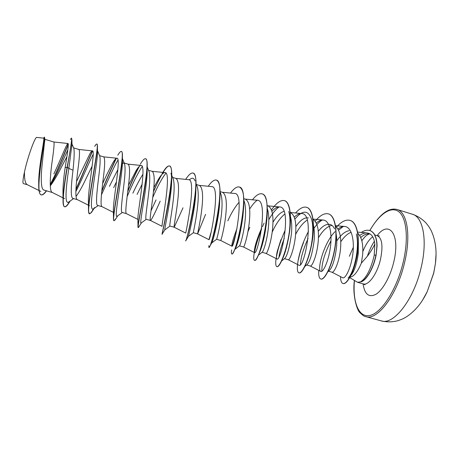 <?xml version="1.0" encoding="UTF-8"?>
<svg xmlns="http://www.w3.org/2000/svg" width="459" height="459" viewBox="0 0 459 459"><rect width="100%" height="100%" fill="white"/><g stroke="black" fill="none" stroke-linecap="round" stroke-linejoin="round"><path stroke-width="0.69" d="M422.67 299.974L427.203 291.695L433.709 272.956L435.425 263.523L436.05 254.108M349.752 277.643L357.486 282.268L360.51 281.878C365.857 278.458 370.229 270.449 373.626 257.843L374.228 255.118L374.831 244.148C373.041 247.906 370.562 251.928 367.407 256.22L361.359 263.116C357.641 271.889 353.866 276.57 350.028 277.156M360.51 281.878C365.565 280.96 372.444 269.978 375.347 257.751L375.955 255.02L374.228 255.118M352.937 270.758L352.977 272.405M360.711 281.872L360.803 281.901C366.248 280.833 373.678 268.073 376.139 255.072L376.902 245.789L376.719 242.277L375.869 237.917L374.177 234.119C372.748 232.099 371.245 230.906 369.673 230.527L369.851 230.579C371.423 230.957 372.926 232.156 374.355 234.17L376.053 237.974L376.902 242.335L377.086 245.84L376.139 255.072M44.764 139.794L42.486 161.316C40.891 174.948 40.501 188.414 43.594 189.963L52.395 192.545M50.289 185.895C53.072 182.217 55.987 177.495 59.039 171.723L66.802 156.869M53.846 142.003L53.892 142.009C54.46 143.219 53.755 150.563 51.769 164.035C49.979 177.943 49.337 191.529 52.303 192.499L52.515 192.579M71.977 144.04L73.882 148.596C74.467 151.82 74.174 159.038 72.998 170.243C71.208 184.501 70.25 198.07 73.01 198.414M76.039 196.446C78.77 192.832 81.972 187.169 85.638 179.463L92.133 166.106M73.583 147.884L78.954 149.485C79.975 150.827 79.539 158.2 77.651 171.603C75.919 185.493 74.857 198.902 77.359 199.642L89.482 205.707C88.897 205.431 88.541 204.347 88.409 202.453C87.64 190.726 95.811 149.261 92.408 150.891C91.863 150.885 91.066 151.768 90.004 153.547L76.544 181.546M97.457 150.495L99.855 156.364C100.464 159.629 100.039 166.749 98.593 177.725C96.872 191.851 95.466 205.265 97.727 205.46L102.105 206.705M99.557 155.635L103.677 156.863C105.14 158.332 104.973 165.733 103.183 179.067C101.502 192.946 100.022 206.177 102.064 206.688L113.413 212.379M121.589 164.018L123.695 162.842L124.613 164.035C125.416 167.627 125.158 174.649 123.844 185.109C122.18 199.172 120.35 212.351 122.117 212.408L126.437 213.636C124.848 213.349 126.741 200.29 128.365 186.429C130.069 173.163 129.972 165.733 128.078 164.15L124.188 162.985M147.178 166.841L149.1 171.666C150.064 175.545 149.95 182.452 148.745 192.39C147.15 206.355 144.901 219.333 146.191 219.264L150.512 220.498C151.734 219.551 154.964 213.108 160.191 201.157M151.005 210.836L156.037 199.946M148.532 170.255L152.164 171.333C154.471 173.037 154.821 180.496 153.214 193.698C151.642 207.543 149.33 220.423 150.483 220.486L150.512 220.498M164.97 229.735L164.873 229.81C163.846 231.256 170.932 200.91 171.632 182.676C171.804 178.367 171.574 175.218 170.955 173.232L173.318 179.274C174.414 183.388 174.414 190.152 173.318 199.573C171.781 213.475 169.13 226.235 169.956 226.035L174.213 227.251L183.021 207.795M172.595 177.432L175.935 178.431C178.649 180.249 179.245 187.725 177.725 200.864C176.204 214.692 173.491 227.406 174.208 227.245L174.213 227.251M196.045 183.64L197.278 186.847C198.466 191.133 198.563 197.743 197.565 206.665C196.091 220.446 193.05 233.006 193.411 232.719L197.617 233.918L205.569 214.353M196.389 184.535L199.401 185.43C202.511 187.364 203.348 194.863 201.914 207.938C200.445 221.731 197.33 234.268 197.617 233.918L208.943 239.661C209.924 241.899 221.364 185.614 211.674 186.606L199.212 185.379M220.073 192L220.974 194.387C222.219 198.81 222.397 205.236 221.49 213.659C220.119 226.924 216.837 239.093 216.585 239.288L220.716 240.499C220.871 240.975 224.371 228.634 225.782 214.915C227.13 201.908 226.063 194.387 222.563 192.344L220.068 191.598M243.832 200.331L244.412 201.908C245.691 206.418 245.921 212.637 245.1 220.567C243.821 233.361 240.355 245.089 239.558 245.749M243.781 198.678L245.433 199.172C249.306 201.317 250.608 208.862 249.335 221.8C247.98 235.444 244.113 247.59 243.528 246.994L239.449 245.835M247.906 231.761L249.828 227.234M267.322 208.638L267.591 209.407C268.876 213.951 269.146 219.941 268.4 227.377C267.218 239.667 263.621 251.01 262.318 252.1L258.297 255.279M267.178 205.661L268.01 205.907C272.25 208.156 273.776 215.724 272.583 228.599C271.28 242.168 267.052 254.12 266.054 253.414L262.089 252.284M290.536 216.935C291.786 221.468 292.073 227.188 291.402 234.107C289.554 247.326 287.38 255.405 284.884 258.337L281.688 260.919M290.082 212.494L290.306 212.563C294.902 214.91 296.646 222.495 295.527 235.312C294.282 248.801 289.704 260.569 288.292 259.748L284.477 258.664M313.486 225.403C314.455 229.752 314.662 234.865 314.105 240.745C312.378 253.357 310.095 261.257 307.255 264.453L304.874 266.427M313.078 219.431C317.485 222.483 319.183 229.982 318.179 241.933C316.985 255.347 312.063 266.937 310.255 266.008L306.623 264.969M336.149 234.056C336.843 238.003 336.969 242.415 336.522 247.298C334.921 259.283 332.557 267 329.43 270.454L327.864 271.797M335.621 226.367C339.803 229.988 341.444 237.355 340.544 248.474C339.396 261.814 334.141 273.225 331.949 272.187L328.541 271.212M89.953 180.72L90.297 180.02M109.403 186.377L117.877 169.566M113.666 187.616L116.488 181.787M120.12 174.581L120.43 173.99M132.869 193.205C136.443 185.493 139.8 179.176 142.933 174.259M137.075 194.432L142.17 184.122M171.201 181.534L171.431 181.248M227.83 220.836C231.319 213.016 235.054 206.843 239.047 202.316M272.967 222.242C276.8 216.005 280.489 212.368 284.035 211.318M272.158 232.214C275.997 223.803 280.225 217.732 284.855 214.014M295.831 226.545C300.37 220.068 304.546 217.205 308.368 217.956M295.607 234.423C299.245 227.48 303.129 222.695 307.255 220.056M318.271 231.296C322.534 225.931 326.492 223.653 330.159 224.457C331.96 225.008 333.429 226.471 334.559 228.846M318.443 237.716C322.906 230.309 327.422 226.207 331.995 225.415M336.78 240.958C340.865 234.842 345.002 231.416 349.196 230.676M358.381 242.765L358.267 253.655C356.832 263.707 354.497 270.844 351.267 275.073M340.779 241.721C344.13 236.815 347.583 233.66 351.152 232.26M357.848 233.292C361.847 237.32 363.442 244.532 362.621 254.929L361.359 263.116M38.722 183.933C38.177 168.774 45.102 136.839 43.691 138.165L36.806 137.43C35.159 136.243 27.557 157.351 24.476 171.999C24.338 179.257 25.256 183.48 27.219 184.667L39.009 190.531M27.351 184.73L23.403 183.606C22.554 183.13 22.916 179.262 24.476 171.999M72.998 170.243L68.861 168.396L71.983 144.212M67.857 149.76C63.474 159.204 55.958 176.973 50.26 185.264M44.827 190.387L43.594 189.963M73.612 198.586L68.775 202C64.461 205.293 65.798 187.874 68.861 168.396L67.33 167.305L71.914 139.84L71.512 138.061L70.416 139.444M68.345 144.436C64.174 154.19 56.612 173.364 50.249 184.816M46.508 190.869C44.368 193.859 42.641 195.201 41.333 194.891C34.649 194.605 44.018 144.843 44.73 138.411L44.374 137.161L43.582 138.153M63.049 202.304L62.986 193.526C62.843 187.048 63.56 178.419 65.144 167.633L67.106 167.242C64.335 182.676 62.981 194.364 63.049 202.304C63.199 205.012 63.703 206.493 64.564 206.745L64.771 206.802C61.609 206.607 63.772 187.456 67.33 167.305L67.106 167.242C70.56 149.049 72.023 139.318 71.512 138.061M68.305 143.988C64.22 153.524 56.652 172.762 50.238 184.403M46.302 190.806C44.219 193.715 42.526 195.069 41.23 194.857M41.333 194.891L41.121 194.834C39.703 194.364 38.912 191.885 38.745 187.404C38.143 170.662 45.866 135.709 44.374 137.161M65.144 167.633C67.691 152.623 68.649 144.579 68.03 143.501L66.899 144.883C64.65 148.882 59.429 162.234 53.881 173.892M374.831 244.148C374.062 237.194 371.44 233.459 366.971 232.942C364.658 232.788 362.237 233.625 359.695 235.456M331.874 272.164L342.644 277.729C345.197 279.347 350.992 268.395 352.822 254.045C354.692 239.741 351.428 226.809 344.709 226.494C342.598 226.35 340.354 227.176 337.967 228.984M334.995 231.675C323.67 243.138 316.865 270.053 320.721 271.401C322.952 272.864 328.437 261.756 330.371 247.441C332.362 233.138 329.573 220.354 323.251 220.056C321.088 219.918 318.764 220.911 316.28 223.034M288.263 259.742L298.941 265.227C304.156 269.508 315.597 212.993 301.511 213.533C299.308 213.406 296.893 214.605 294.271 217.136M277.219 251.526L280.914 239.667L277.219 251.526C276.289 255.961 276.18 258.434 276.88 258.956C281.063 262.732 292.498 206.286 279.491 206.934C277.225 206.825 274.7 208.294 271.923 211.335M261.664 228.043C257.734 237.085 255.359 244.171 254.533 249.306C254.211 251.302 254.211 252.404 254.533 252.616C257.654 255.887 269.1 199.499 257.183 200.244L245.152 199.086M236.993 228.479C234.038 236.293 232.34 241.744 231.898 244.831L231.887 246.185C233.952 248.927 245.387 192.573 234.578 193.468L222.334 192.275M210.911 232.805L208.943 239.661M174.208 227.245L185.688 233.057C185.579 234.767 197.009 178.517 188.46 179.653L175.786 178.385M162.027 226.184C161.637 224.313 172.079 171.247 164.93 172.607C163.255 172.63 161.029 174.936 158.263 179.532L153.799 187.702M140.305 164.236C142.583 160.329 144.315 158.498 145.503 158.751C151.774 158.085 137.143 225.231 137.97 227.274L137.924 218.782C137.407 213.096 146.88 163.915 141.085 165.475C139.857 165.464 138.17 167.225 136.025 170.759L128.491 185.31M117.825 155.211C119.369 152.531 120.522 151.281 121.285 151.453C126.024 150.248 112.581 212.569 113.482 219.637L113.39 210.865C112.73 201.891 121.469 156.605 116.907 158.235C116.064 158.217 114.853 159.508 113.287 162.102C110.258 167.403 106.712 174.558 102.655 183.56M369.69 233.918C367.154 234.469 364.538 236.758 361.847 240.78M349.333 256.277L353.344 247.252M360.751 237.469C363.465 235.071 366.058 233.855 368.537 233.815L370.166 234.021M68.775 202L69.24 201.673M75.873 191.523C81.765 180.123 88.96 162.394 93.217 154.235M97.469 151.074L97.503 153.323C97.274 159.973 94.669 175.55 92.861 188.85C90.83 203.021 90.916 209.786 93.114 209.138L94.652 207.56L91.559 212.328L93.808 208.644M101.456 194.788C107.067 182.728 113.843 166.548 118.003 160.025M122.151 157.976L122.467 162.756C121.864 178.947 113.436 220.108 117.24 216.149L117.521 215.942M127.154 196.538C132.754 183.244 137.775 173.221 142.21 166.462M147.115 168.178L147.184 172.538C146.599 190.089 138.853 225.673 141.16 223.04L141.349 222.902M152.772 197.456C157.609 186.234 162.004 178.132 165.963 173.158M189.309 179.939C191.994 177.369 193.887 177.69 195 180.909M195.895 188.454L195.781 193.256C194.886 210.813 188.804 235.433 188.419 236.339L193.411 232.719M219.809 195.987L219.568 204.37C218.432 220.136 213.55 239.105 212.064 242.289L211.622 243.058M212.207 239.587L213.412 235.369M243.35 211.054L242.909 216.304C240.923 230.797 238.594 241.159 235.926 247.384L234.429 250.166C233.287 252.817 232.466 254.079 231.973 253.959L231.881 253.913M249.644 209.069C252.243 204.966 254.756 202.029 257.178 200.244M266.799 217.784L265.554 229.764C264.04 238.686 262.273 245.726 260.253 250.889L258.669 254.412M268.808 219.718C272.256 213.619 275.693 209.356 279.129 206.923M288.705 211.519C292.635 223.326 286.68 252.192 282.004 259.748M279.02 256.57C279.686 251.71 281.442 245.634 284.282 238.341M294.89 219.132C302.596 209.855 308.138 209.866 311.523 219.167C314.731 229.546 311.288 251.13 306.75 261.561M300.467 264.459C300.714 257.86 303.25 249.203 308.075 238.479M314.013 228.261C316.687 224.491 319.378 221.76 322.086 220.079M321.885 271.258C321.593 263.472 324.616 253.305 330.962 240.757M338.599 230.177L343.091 226.562M356.316 234.061C360.154 248.273 353.39 273.616 348.048 278.097M64.771 206.802C65.62 207.009 66.762 206.108 68.196 204.1L70.17 201.013M75.936 189.63C81.84 176.847 88.449 160.019 92.638 150.982M96.843 144.109L96.952 144.12C97.377 144.258 97.537 145.377 97.428 147.471C96.591 160.799 85.231 215.133 89.608 213.808L91.559 212.328M101.783 191.386C107.159 178.408 112.013 167.409 116.334 158.384M121.285 151.453L121.486 151.516C122.249 151.768 122.559 153.627 122.41 157.104C121.652 173.622 111.13 222.242 114.113 220.722L116.035 218.478M127.745 191.667C131.876 181.661 135.738 173.221 139.335 166.347M145.503 158.751L145.704 158.814C146.897 159.227 147.385 162.027 147.161 167.219C146.352 186.216 136.535 229.167 138.302 227.544L139.18 226.379M153.409 191.891C159.795 177.094 166.462 164.879 169.606 166.015C171.333 166.657 172.016 170.599 171.66 177.834C170.691 198.173 161.711 234.968 162.159 234.251L162.406 233.855M193.096 173.095L193.199 173.123C195.574 174.087 196.463 179.406 195.855 189.074C194.668 208.638 187.226 237.9 185.97 240.464L185.545 240.866C186.526 243.58 202.195 173.45 193.004 173.066L193.199 173.123M216.39 180.112L216.487 180.14C219.66 181.575 220.727 188.551 219.683 201.082C218.214 218.702 212.379 240.866 210.015 245.898L209.006 247.481L208.776 245.685M239.38 187.042L239.478 187.065C243.654 189.234 244.825 198.305 243 214.273C240.665 230.188 237.814 242.157 234.429 250.166M233.006 244.09L235.565 235.18M262.083 193.882L262.175 193.91C267.746 195.058 268.722 211.897 265.388 229.925C263.753 238.72 261.831 246.064 259.639 251.945C257.396 257.763 255.732 260.569 254.653 260.356L254.561 260.316M254.481 252.576C255.577 246.271 257.895 238.628 261.429 229.655M284.494 200.635L284.591 200.663C290.513 202.189 292.039 218.364 288.889 236.075C285.796 253.804 279.508 267.626 277.041 266.668L276.949 266.639M276.427 257.281C277.706 249.455 280.587 240.493 285.079 230.401M306.629 207.302L306.721 207.33C313.124 209.006 315.115 225.214 311.965 242.805C308.884 260.414 302.137 274.006 299.153 272.904L299.067 272.875M298.453 259.576C299.463 254.326 301.167 248.617 303.577 242.438M328.489 213.888L328.581 213.917C335.443 215.736 337.887 231.979 334.743 249.449C331.673 266.943 324.479 280.306 320.99 279.066L320.812 279.015C319.131 278.395 318.437 275.52 318.73 270.38M350.074 220.395L350.165 220.418C357.504 222.248 360.206 238.697 357.062 255.594C354.032 272.491 346.815 284.821 343.166 283.536L343.074 283.513M354.371 280.501C352.294 295.837 357.28 310.921 360.017 312.768C362.822 315.453 364.71 316.733 365.685 316.595C377.183 321.03 397.075 295.189 404.499 262.921C411.27 235.496 407.139 211.88 396.937 209.453C388.452 207.382 379.392 214.416 369.753 230.55L369.851 230.579M64.564 206.745C65.763 206.98 67.496 205.167 69.768 201.3M75.959 189.085C81.817 176.354 88.317 159.818 92.454 150.896M94.703 146.404C95.638 144.734 96.315 143.954 96.746 144.063C100.073 142.451 87.549 199.843 88.507 211.318L89.402 213.751C90.257 213.911 91.599 212.299 93.429 208.908M101.852 190.714C107.073 178.126 111.784 167.42 115.995 158.607M113.482 219.637L114.016 220.67M127.837 190.95C131.744 181.512 135.411 173.479 138.842 166.846M153.472 191.248L161.075 175.424M162.176 173.485C165.274 168.137 167.684 165.624 169.405 165.957C177.26 165.911 161.516 236.546 161.975 234.216L162.199 233.815M185.677 179.371C188.695 174.759 191.133 172.653 193.004 173.066M208.225 186.268C211.461 181.649 214.152 179.589 216.292 180.083C226.798 180.88 211.203 250.516 208.811 247.424M230.487 193.073C233.935 188.46 236.867 186.44 239.288 187.008C251.067 188.213 235.542 257.367 231.784 253.907C231.325 253.735 231.273 252.387 231.634 249.862M232.524 245.278L236.024 233.195M252.461 199.791C256.122 195.178 259.295 193.199 261.986 193.853C275.01 195.448 259.559 264.12 254.464 260.299C253.534 259.897 253.5 257.206 254.355 252.221C255.514 245.743 257.912 237.963 261.544 228.886M262.456 226.729L264.109 223.063M271.481 209.958C276.347 202.935 280.656 199.82 284.402 200.606C290.323 202.132 291.849 218.306 288.694 236.018C285.601 253.747 279.319 267.568 276.857 266.616C275.693 266.151 275.423 263.46 276.048 258.537M295.585 212.976C299.652 208.369 303.301 206.47 306.537 207.273C312.935 208.948 314.92 225.157 311.776 242.748C308.689 260.362 301.947 273.954 298.97 272.853C294.833 272.124 298.82 248.91 308.505 231.399M315.19 221.238C320.003 215.38 324.41 212.919 328.397 213.86C335.259 215.678 337.698 231.921 334.554 249.392C331.484 266.886 324.295 280.254 320.812 279.015M336.493 227.079C341.353 221.594 345.851 219.356 349.988 220.366C357.32 222.19 360.022 238.64 356.878 255.537C353.843 272.439 346.631 284.769 342.988 283.49C341.398 282.939 340.584 280.656 340.538 276.645M361.29 232.426C364.314 230.435 367.108 229.798 369.673 230.527M412.377 214.221C417.684 216.051 422.263 219.012 426.107 223.114C429.687 227.498 429.733 228.048 431.15 230.573C436.721 242.553 436.543 254.493 435.425 263.523L433.726 273.174L427.203 291.695C423.296 299.911 417.03 310.077 405.894 317.186C403.341 318.546 403.008 318.988 397.632 320.761C392.181 322.155 386.73 322.195 381.268 320.881C393.374 325.471 413.8 299.928 421.087 267.792C427.765 240.482 423.089 216.809 412.377 214.221L396.937 209.453M369.834 230.573C379.065 214.324 390.902 205.747 398.739 211.674C406.571 217.503 408.854 238.789 403.105 262.64C396.691 289.589 381.481 312.975 370.08 315.413C358.605 318.087 352.506 302.108 354.446 280.547M362.817 251.566C365.725 244.383 369.036 239.46 372.748 236.798M374.831 234.974L377.35 235.731C382.181 238.221 383.196 246.248 380.402 259.8C377.08 274.006 368.439 285.842 363.298 283.914L365.048 284.855M377.114 235.656C389.215 219.413 400.707 234.658 393.638 262.485C390.202 276.731 382.789 289.933 376.105 294.196C368.99 297.908 364.635 294.46 363.058 283.846M365.685 316.595L381.268 320.881M377.35 235.731L379.335 235.874M374.412 241.273C371.71 245.267 369.346 250.287 367.32 256.334M357.486 282.268L363.298 283.914M73.01 198.42L77.416 199.671M44.752 139.278L53.892 142.009M40.851 191.449L39.233 190.646M44.798 141.091L44.73 138.411M72.011 145.761L71.914 139.84M67.611 143.793L66.899 144.883M366.971 232.942L357.647 232.099M344.709 226.488L335.506 225.65M320.715 271.407L310.209 265.99M323.251 220.05L313.038 219.104M301.517 213.533L290.266 212.477M276.88 258.962L266.036 253.408M279.491 206.934L267.677 205.81M254.533 252.616L243.528 246.994M231.887 246.185L220.722 240.499M162.027 226.31L150.483 220.486M164.93 172.607L152.055 171.305M137.935 219.413L126.437 213.636M141.085 165.464L128.004 164.127M116.907 158.229L103.625 156.852M92.408 150.891L78.919 149.479M64.593 198.627L63.279 197.972M63.067 197.863L52.303 192.499M68.03 143.501L53.881 142.003M70.216 200.985L68.196 204.1M97.503 153.323L97.428 147.471M122.467 162.756L122.41 157.104M117.797 215.747L114.991 220.113M147.184 172.538L147.161 167.219M141.412 222.856L138.515 227.434M171.632 182.676L171.66 177.834M164.901 229.798L161.975 234.216M195.781 193.256L195.855 189.074M188.419 236.339L185.97 240.464M219.568 204.37L219.683 201.082M212.064 242.289L210.015 245.898M242.909 216.304L243 214.273M260.253 250.889L259.639 251.945M93.114 209.138L98.128 205.575M122.421 158.602L124.613 164.035M117.24 216.149L122.358 212.477M141.16 223.04L146.312 219.299M164.873 229.81L169.996 226.046M211.708 242.995L216.585 239.288M234.836 249.403L239.558 245.754M254.533 249.306L254.355 252.221M231.898 244.831L231.835 246.104M208.983 239.305L208.971 239.638M158.263 179.532L160.065 176.772M136.025 170.759L137.597 168.384M113.287 162.096L114.601 160.122M88.409 202.453L88.507 211.318M90.004 153.547L91.071 151.952"/></g></svg>
